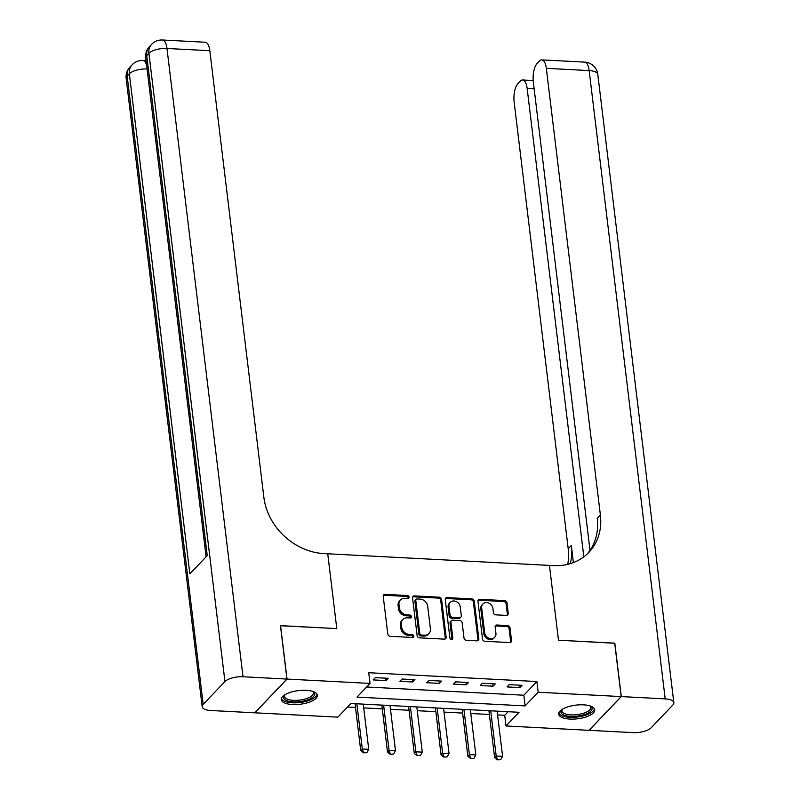 <?xml version="1.0" encoding="UTF-8"?>
<svg xmlns="http://www.w3.org/2000/svg" width="800" height="800" viewBox="0 0 800 800"><rect width="100%" height="100%" fill="white"/><g stroke="black" fill="none" stroke-linecap="round" stroke-linejoin="round"><path stroke-width="1.2" d="M409.07 597.07A1.6 1.34 43.6 0 0 407.42 595.52L385.08 594.35A2.28 1.92 43.6 0 0 383.23 596.34L387.8 634.1A2.28 1.92 43.6 0 0 390.16 636.3L412.5 637.47A1.6 1.34 43.6 0 0 412.14 634.54L409.25 634.39A7.31 6.14 43.6 0 1 401.71 627.32L401.33 624.17A7.31 6.14 43.6 0 1 402.77 619.48A7.31 6.14 43.6 0 1 407.24 617.81L410.14 617.97A1.6 1.34 43.6 0 0 409.78 615.03L406.89 614.88A7.31 6.14 43.6 0 1 399.35 607.81L398.97 604.67A7.31 6.14 43.6 0 1 400.41 599.98A7.31 6.14 43.6 0 1 404.88 598.31L407.77 598.46A1.6 1.34 43.6 0 0 409.07 597.07M408.18 598.42A1.6 1.34 43.6 0 0 406.55 596.43L384.21 595.26A2.28 1.92 43.6 0 0 383.34 595.42M412.9 637.44A1.6 1.34 43.6 0 0 411.27 635.45L408.38 635.3L409.25 634.39M410.54 617.93A1.6 1.34 43.6 0 0 408.91 615.94L406.02 615.79L406.89 614.88M569.93 719.08A18.14 6.88 -6.9 0 1 558.7 714.14A18.14 6.88 -6.9 0 1 583.49 704.85A18.14 6.88 -6.9 0 1 594.72 709.78A18.14 6.88 -6.9 0 1 569.93 719.08M292.54 704.54A18.14 6.88 -6.9 0 1 281.31 699.61A18.14 6.88 -6.9 0 1 306.11 690.32A18.14 6.88 -6.9 0 1 317.34 695.25A18.14 6.88 -6.9 0 1 292.54 704.54M506.4 615.4A2.28 1.92 43.6 0 0 508.25 613.41L506.96 602.82A2.28 1.92 43.6 0 0 504.61 600.61L479.8 599.31A2.28 1.92 43.6 0 0 477.95 601.3L482.52 639.06A2.28 1.92 43.6 0 0 484.87 641.27L509.68 642.57A2.28 1.92 43.6 0 0 511.53 640.58L509.98 627.78A2.28 1.92 43.6 0 0 507.63 625.58L497.01 625.02A2.28 1.92 43.6 0 0 495.16 627.01L495.93 633.35A6.11 5.13 43.6 0 1 494.73 637.27A6.11 5.13 43.6 0 1 488.75 638.12A6.11 5.13 43.6 0 1 484.68 632.76L481.67 607.91A6.11 5.13 43.6 0 1 482.88 603.98A6.11 5.13 43.6 0 1 488.85 603.14A6.11 5.13 43.6 0 1 492.92 608.49L493.42 612.64A2.28 1.92 43.6 0 0 495.78 614.85L506.4 615.4M614.73 643.26L558.49 640.21L614.71 643.15L621.18 696.58L589 730.32L506 725.97L519.05 712.29L350.9 703.48L337.85 717.16L254.85 712.81L287.03 679.07L370.03 683.42L356.99 697.1L525.13 705.91L538.18 692.23L621.18 696.58M280.47 625.74L336.79 628.59L327.74 553.79L549.44 565.41L558.49 640.21L549.44 565.41L553.29 565.61A58.16 48.88 43.6 0 0 588.91 552.32A58.16 48.88 43.6 0 0 600.38 514.99L546.33 68.34A13.96 5.4 -87 0 0 541.84 59.88A13.96 5.4 -87 0 0 539.56 60.99L536.99 63.68A13.96 5.4 -87 0 0 533.32 81.98L590.01 550.38M280.56 625.64L287.03 679.07M366.63 686.99L523.84 695.22L536.88 681.54L368.74 672.73L370.03 683.42M536.88 681.54L538.18 692.23M441.58 599.39A2.28 1.92 43.6 0 0 439.22 597.19L414.41 595.89A2.28 1.92 43.6 0 0 412.56 597.87L417.13 635.63A2.28 1.92 43.6 0 0 419.49 637.84L444.3 639.14A2.28 1.92 43.6 0 0 446.14 637.15L441.58 599.39L440.71 600.31A2.28 1.92 43.6 0 0 438.35 598.1L413.54 596.8A2.28 1.92 43.6 0 0 412.67 596.95M447.1 597.6L471.91 598.9A2.28 1.92 43.6 0 1 474.27 601.11L478.84 638.87A2.28 1.92 43.6 0 1 476.99 640.85L466.37 640.3A2.28 1.92 43.6 0 1 464.02 638.09L462.16 622.78A2.28 1.92 43.6 0 0 459.81 620.57L452.76 620.2A2.28 1.92 43.6 0 0 450.91 622.19L452.84 638.13A1.6 1.34 43.6 0 1 449.9 637.98L445.26 599.59A2.28 1.92 43.6 0 1 447.1 597.6L446.23 598.51L471.04 599.81L471.91 598.9M373.14 679.91L386 680.58L388.17 678.3L375.32 677.63L373.14 679.91M399.92 681.31L412.77 681.98L414.94 679.7L402.09 679.03L399.92 681.31M426.69 682.71L439.55 683.39L441.72 681.11L428.87 680.43L426.69 682.71M453.47 684.12L466.32 684.79L468.49 682.51L455.64 681.84L453.47 684.12M480.24 685.52L493.09 686.19L495.27 683.91L482.42 683.24L480.24 685.52M507.02 686.92L519.87 687.6L522.04 685.32L509.19 684.64L507.02 686.92M347.5 707.05L355.51 707.47M363.72 707.9L382.29 708.87M390.49 709.3L409.06 710.27M417.27 710.7L435.84 711.68M444.04 712.11L462.61 713.08M470.81 713.51L489.39 714.48M497.59 714.91L504.71 715.29L508.11 711.72M504.71 715.29L506 725.97M523.84 695.22L525.13 705.91M386 680.58L385.7 678.17M412.77 681.98L412.48 679.57M439.55 683.39L439.25 680.98M466.32 684.79L466.03 682.38M493.09 686.19L492.8 683.78M519.87 687.6L519.58 685.19M400.41 599.98L399.54 600.89A7.31 6.14 43.6 0 0 398.1 605.58L398.97 604.67M406.02 615.79A7.31 6.14 43.6 0 1 398.48 608.72L398.1 605.58M402.77 619.48L401.9 620.4A7.31 6.14 43.6 0 0 400.46 625.09L401.33 624.17M408.38 635.3A7.31 6.14 43.6 0 1 400.84 628.23L400.46 625.09M445.17 638.99A2.28 1.92 43.6 0 0 445.28 638.06L440.71 600.31M417.08 598.95A1.6 1.34 43.6 0 0 415.78 600.34L419.79 633.48A1.6 1.34 43.6 0 0 421.44 635.03L424.49 635.18A7.31 6.14 43.6 0 0 428.97 633.51A7.31 6.14 43.6 0 0 430.41 628.82L427.67 606.17A7.31 6.14 43.6 0 0 420.13 599.1L417.08 598.95M416.1 599.31L415.23 600.22A1.6 1.34 43.6 0 0 414.91 601.25L415.78 600.34M428.97 633.51L428.1 634.43A7.31 6.14 43.6 0 1 423.62 636.1L420.57 635.94A1.6 1.34 43.6 0 1 418.92 634.39L414.91 601.25M477.86 640.7A2.28 1.92 43.6 0 0 477.97 639.78L473.4 602.02A2.28 1.92 43.6 0 0 471.04 599.81M451.36 620.72L450.5 621.63A2.28 1.92 43.6 0 0 450.05 623.1L451.97 639.04L452.84 638.13M460.24 606.89A6.11 5.13 43.6 0 0 456.17 601.53A6.11 5.13 43.6 0 0 450.2 602.38A6.11 5.13 43.6 0 0 448.99 606.3L450.05 615.05A2.28 1.92 43.6 0 0 452.41 617.26L459.45 617.63A2.28 1.92 43.6 0 0 461.3 615.64L460.24 606.89M450.2 602.38L449.33 603.29A6.11 5.13 43.6 0 0 448.12 607.21L448.99 606.3M460.85 617.11L459.98 618.02A2.28 1.92 43.6 0 1 458.58 618.54L451.54 618.17A2.28 1.92 43.6 0 1 449.18 615.97L448.12 607.21M446.23 598.51A2.28 1.92 43.6 0 0 445.36 598.67M482.88 603.98L482.01 604.9A6.11 5.13 43.6 0 0 480.8 608.82L481.67 607.91M494.73 637.27L493.86 638.18A6.11 5.13 43.6 0 1 487.88 639.03A6.11 5.13 43.6 0 1 483.81 633.67L480.8 608.82M510.56 642.41A2.28 1.92 43.6 0 0 510.66 641.49L509.11 628.7A2.28 1.92 43.6 0 0 506.76 626.49L496.14 625.93A2.28 1.92 43.6 0 0 495.27 626.08M507.27 615.25A2.28 1.92 43.6 0 0 507.38 614.33L506.09 603.73A2.28 1.92 43.6 0 0 503.74 601.52L478.93 600.23A2.28 1.92 43.6 0 0 478.06 600.38M355.06 703.7L360.74 750.64L362.3 749L368.73 749.33L363.26 704.13M363.33 752.82L366.81 752.71L363.33 752.82L360.74 750.64M356.83 703.79L362.3 749L363.59 752.54M368.73 749.33L366.81 752.71M381.83 705.1L387.51 752.04L389.08 750.4L395.5 750.74L390.03 705.53M390.11 754.22L393.58 754.11L390.11 754.22L387.51 752.04M383.61 705.2L389.08 750.4L390.37 753.95M395.5 750.74L393.58 754.11M408.61 706.51L414.29 753.44L415.85 751.8L422.28 752.14L416.81 706.94M416.88 755.62L420.36 755.52L416.88 755.62L414.29 753.44M410.38 706.6L415.85 751.8L417.14 755.35M422.28 752.14L420.36 755.52M435.38 707.91L441.06 754.85L442.63 753.21L449.05 753.54L443.58 708.34M443.66 757.03L447.13 756.92L443.66 757.03L441.06 754.85M437.16 708L442.63 753.21L443.92 756.75M449.05 753.54L447.13 756.92M462.16 709.31L467.84 756.25L469.4 754.61L475.83 754.95L470.36 709.74M470.43 758.43L473.91 758.32L470.43 758.43L467.84 756.25M463.93 709.4L469.4 754.61L470.69 758.16M475.83 754.95L473.91 758.32M312.84 691.45A15.7 5.95 -6.9 0 1 313.04 691.58A15.7 5.95 -6.9 0 1 307.47 699.91A15.7 5.95 -6.9 0 1 286.8 700.67A15.7 5.95 -6.9 0 1 284.6 695.02A15.7 5.95 -6.9 0 1 284.77 694.85M285 694.71A14.54 5.51 173.1 0 0 284.55 696.4A14.54 5.51 173.1 0 0 287.59 699.24A14.54 5.51 173.1 0 0 303.99 699.33A14.54 5.51 173.1 0 0 313.42 692.9A14.54 5.51 173.1 0 0 312.58 691.37M281.39 698.55A18.03 6.83 173.1 0 0 284.98 701.4A18.03 6.83 173.1 0 0 304.47 701.73A18.03 6.83 173.1 0 0 317.01 694.24M590.23 705.99A15.7 5.95 -6.9 0 1 590.43 706.11A15.7 5.95 -6.9 0 1 578.65 715.96A15.7 5.95 -6.9 0 1 561.99 709.55A15.7 5.95 -6.9 0 1 562.15 709.38M562.39 709.24A14.54 5.51 173.1 0 0 561.94 710.93A14.54 5.51 173.1 0 0 578.36 714.47A14.54 5.51 173.1 0 0 590.81 707.44A14.54 5.51 173.1 0 0 589.97 705.9M558.78 713.09A18.03 6.83 173.1 0 0 578.97 716.81A18.03 6.83 173.1 0 0 594.39 708.78M145.94 59.62L144.98 60.63M286.92 679.07L280.46 625.64L336.79 628.59L327.74 553.79L323.88 553.59A58.16 48.88 -136.4 0 1 263.87 497.36L209.82 50.71L166.98 48.47L243.01 676.76L286.92 679.07L254.75 712.81L210.84 710.51A13.96 5.29 173.1 0 1 202.2 706.71L126.16 78.41A13.96 5.29 -6.9 0 1 127.17 76.06L203.2 704.36A13.96 5.29 173.1 0 0 202.2 706.71M243.01 676.76A13.96 5.29 173.1 0 0 224.94 681.56L203.2 704.36M147.07 68.97A13.96 5.29 -6.9 0 0 129.34 73.78A13.96 11.73 -136.4 0 1 132.09 64.82L129.92 67.1A13.96 11.73 43.6 0 0 127.17 76.06L129.34 73.78L189.86 573.86L207.25 555.62L146.74 55.54L148.91 53.26A13.96 5.29 -6.9 0 1 166.98 48.47A13.96 5.4 -87 0 0 162.49 40A13.96 13.96 0 0 0 151.66 44.31L149.49 46.59A13.96 11.73 43.6 0 0 146.74 55.54A13.96 5.29 -6.9 0 0 145.73 57.89L206.11 556.82M162.49 40L205.33 42.24A13.96 5.4 93 0 1 209.82 50.71M621.29 696.58L589.11 730.33L633.02 732.63A13.96 5.29 173.1 0 0 651.09 727.83L672.83 705.03A13.96 5.29 173.1 0 0 673.84 702.68A13.96 5.29 173.1 0 0 665.2 698.89L621.29 696.58L614.82 643.16M583.83 556.83L527.15 88.45A13.96 5.4 -87 0 0 522.66 79.98A13.96 5.4 -87 0 0 520.38 81.1L517.81 83.79A13.96 5.4 -87 0 0 514.15 102.08L568.2 548.73A58.16 48.88 43.6 0 1 567.73 564.33M570.29 563.64A58.16 48.88 43.6 0 0 571.33 545.45L573.4 562.58M587.3 553.92A58.16 48.88 43.6 0 0 597.24 518.27L600.38 514.99M488.93 710.71L494.61 757.65L496.18 756.01L502.6 756.35L497.13 711.14M497.21 759.83L500.68 759.73L497.21 759.83L494.61 757.65M490.71 710.81L496.18 756.01L497.47 759.56M502.6 756.35L500.68 759.73M406.55 596.43L407.42 595.52M411.27 635.45L412.14 634.54M408.91 615.94L409.78 615.03M398.48 608.72L399.35 607.81M400.84 628.23L401.71 627.32M384.21 595.26L385.08 594.35M445.28 638.06L446.14 637.15M413.54 596.8L414.41 595.89M438.35 598.1L439.22 597.19M418.92 634.39L419.79 633.48M420.57 635.94L421.44 635.03M423.62 636.1L424.49 635.18M473.4 602.02L474.27 601.11M477.97 639.78L478.84 638.87M450.05 623.1L450.91 622.19M449.18 615.97L450.05 615.05M451.54 618.17L452.41 617.26M458.58 618.54L459.45 617.63M483.81 633.67L484.68 632.76M496.14 625.93L497.01 625.02M506.76 626.49L507.63 625.58M509.11 628.7L509.98 627.78M510.66 641.49L511.53 640.58M478.93 600.23L479.8 599.31M503.74 601.52L504.61 600.61M506.09 603.73L506.96 602.82M507.38 614.33L508.25 613.41M224.94 681.56L148.91 53.26A13.96 11.73 -136.4 0 1 151.66 44.31M146.59 65.01A13.96 5.4 -87 0 0 142.93 60.52A13.96 13.96 0 0 0 132.09 64.82M571.33 545.45L568.2 548.73M665.2 698.89L589.16 70.59L546.33 68.34M534.15 88.82L527.15 88.45M589.16 70.59A13.96 5.29 -6.9 0 1 597.8 74.38A13.96 13.96 0 0 0 584.68 62.12A13.96 5.4 93 0 1 589.16 70.59M146.07 60.68L142.93 60.52M129.92 67.1A13.96 13.96 0 0 0 126.16 78.41M149.49 46.59A13.96 13.96 0 0 0 145.73 57.89M533.19 80.54L522.66 79.98M673.84 702.68L597.8 74.38M584.68 62.12L541.84 59.88"/></g></svg>
